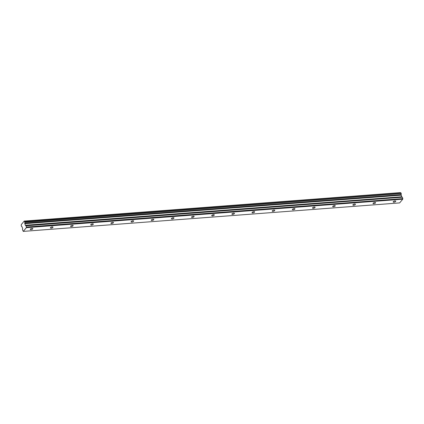 <?xml version="1.0" encoding="UTF-8"?>
<svg xmlns="http://www.w3.org/2000/svg" width="424" height="424" viewBox="0 0 424 424"><rect width="100%" height="100%" fill="white"/><g stroke="black" fill="none" stroke-linecap="round" stroke-linejoin="round"><path stroke-width="0.64" d="M32.07 228.388A1.341 0.519 162.5 0 0 30.777 228.785A1.341 0.519 162.5 0 0 30.263 229.426A1.341 0.519 162.5 0 0 31.016 229.654A1.341 0.519 162.5 0 0 32.309 229.257A1.341 0.519 162.5 0 0 32.823 228.616A1.341 0.519 162.5 0 0 32.07 228.388M395.004 200.928A1.341 0.519 162.5 0 0 393.711 201.326A1.341 0.519 162.5 0 0 393.191 201.962A1.341 0.519 162.5 0 0 393.944 202.195A1.341 0.519 162.5 0 0 395.237 201.792A1.341 0.519 162.5 0 0 395.751 201.156A1.341 0.519 162.5 0 0 395.004 200.928M374.837 202.455A1.341 0.519 162.5 0 0 373.544 202.852A1.341 0.519 162.5 0 0 373.03 203.488A1.341 0.519 162.5 0 0 373.783 203.716A1.341 0.519 162.5 0 0 375.076 203.319A1.341 0.519 162.5 0 0 375.59 202.683A1.341 0.519 162.5 0 0 374.837 202.455M354.676 203.976A1.341 0.519 162.5 0 0 353.383 204.379A1.341 0.519 162.5 0 0 352.869 205.015A1.341 0.519 162.5 0 0 353.621 205.243A1.341 0.519 162.5 0 0 354.915 204.845A1.341 0.519 162.5 0 0 355.429 204.209A1.341 0.519 162.5 0 0 354.676 203.976M334.515 205.502A1.341 0.519 162.5 0 0 333.222 205.905A1.341 0.519 162.5 0 0 332.708 206.541A1.341 0.519 162.5 0 0 333.455 206.769A1.341 0.519 162.5 0 0 334.748 206.371A1.341 0.519 162.5 0 0 335.262 205.735A1.341 0.519 162.5 0 0 334.515 205.502M314.348 207.029A1.341 0.519 162.5 0 0 313.055 207.431A1.341 0.519 162.5 0 0 312.541 208.067A1.341 0.519 162.5 0 0 313.294 208.295A1.341 0.519 162.5 0 0 314.587 207.898A1.341 0.519 162.5 0 0 315.101 207.257A1.341 0.519 162.5 0 0 314.348 207.029M294.187 208.555A1.341 0.519 162.5 0 0 292.894 208.953A1.341 0.519 162.5 0 0 292.38 209.594A1.341 0.519 162.5 0 0 293.132 209.822A1.341 0.519 162.5 0 0 294.426 209.424A1.341 0.519 162.5 0 0 294.94 208.783A1.341 0.519 162.5 0 0 294.187 208.555M274.026 210.081A1.341 0.519 162.5 0 0 272.733 210.479A1.341 0.519 162.5 0 0 272.219 211.115A1.341 0.519 162.5 0 0 272.966 211.348A1.341 0.519 162.5 0 0 274.259 210.945A1.341 0.519 162.5 0 0 274.773 210.309A1.341 0.519 162.5 0 0 274.026 210.081M253.859 211.608A1.341 0.519 162.5 0 0 252.566 212.005A1.341 0.519 162.5 0 0 252.052 212.641A1.341 0.519 162.5 0 0 252.805 212.875A1.341 0.519 162.5 0 0 254.098 212.472A1.341 0.519 162.5 0 0 254.612 211.836A1.341 0.519 162.5 0 0 253.859 211.608M233.698 213.134A1.341 0.519 162.5 0 0 232.405 213.532A1.341 0.519 162.5 0 0 231.891 214.168A1.341 0.519 162.5 0 0 232.644 214.396A1.341 0.519 162.5 0 0 233.937 213.998A1.341 0.519 162.5 0 0 234.451 213.362A1.341 0.519 162.5 0 0 233.698 213.134M213.537 214.655A1.341 0.519 162.5 0 0 212.244 215.058A1.341 0.519 162.5 0 0 211.73 215.694A1.341 0.519 162.5 0 0 212.477 215.922A1.341 0.519 162.5 0 0 213.77 215.524A1.341 0.519 162.5 0 0 214.29 214.888A1.341 0.519 162.5 0 0 213.537 214.655M193.371 216.182A1.341 0.519 162.5 0 0 192.077 216.584A1.341 0.519 162.5 0 0 191.563 217.221A1.341 0.519 162.5 0 0 192.316 217.448A1.341 0.519 162.5 0 0 193.609 217.051A1.341 0.519 162.5 0 0 194.123 216.415A1.341 0.519 162.5 0 0 193.371 216.182M173.209 217.708A1.341 0.519 162.5 0 0 171.916 218.106A1.341 0.519 162.5 0 0 171.402 218.747A1.341 0.519 162.5 0 0 172.155 218.975A1.341 0.519 162.5 0 0 173.448 218.577A1.341 0.519 162.5 0 0 173.962 217.936A1.341 0.519 162.5 0 0 173.209 217.708M153.048 219.234A1.341 0.519 162.5 0 0 151.755 219.632A1.341 0.519 162.5 0 0 151.241 220.273A1.341 0.519 162.5 0 0 151.988 220.501A1.341 0.519 162.5 0 0 153.281 220.098A1.341 0.519 162.5 0 0 153.801 219.462A1.341 0.519 162.5 0 0 153.048 219.234M132.882 220.761A1.341 0.519 162.5 0 0 131.588 221.158A1.341 0.519 162.5 0 0 131.074 221.794A1.341 0.519 162.5 0 0 131.827 222.028A1.341 0.519 162.5 0 0 133.12 221.625A1.341 0.519 162.5 0 0 133.634 220.989A1.341 0.519 162.5 0 0 132.882 220.761M112.72 222.287A1.341 0.519 162.5 0 0 111.427 222.685A1.341 0.519 162.5 0 0 110.913 223.321A1.341 0.519 162.5 0 0 111.666 223.554A1.341 0.519 162.5 0 0 112.959 223.151A1.341 0.519 162.5 0 0 113.473 222.515A1.341 0.519 162.5 0 0 112.72 222.287M92.559 223.814A1.341 0.519 162.5 0 0 91.266 224.211A1.341 0.519 162.5 0 0 90.752 224.847A1.341 0.519 162.5 0 0 91.505 225.075A1.341 0.519 162.5 0 0 92.792 224.678A1.341 0.519 162.5 0 0 93.312 224.042A1.341 0.519 162.5 0 0 92.559 223.814M72.393 225.335A1.341 0.519 162.5 0 0 71.1 225.738A1.341 0.519 162.5 0 0 70.585 226.374A1.341 0.519 162.5 0 0 71.338 226.602A1.341 0.519 162.5 0 0 72.631 226.204A1.341 0.519 162.5 0 0 73.145 225.568A1.341 0.519 162.5 0 0 72.393 225.335M52.232 226.861A1.341 0.519 162.5 0 0 50.938 227.264A1.341 0.519 162.5 0 0 50.424 227.9A1.341 0.519 162.5 0 0 51.177 228.128A1.341 0.519 162.5 0 0 52.47 227.73A1.341 0.519 162.5 0 0 52.984 227.094A1.341 0.519 162.5 0 0 52.232 226.861M21.465 226.358L21.205 225.489A0.784 0.371 -94.3 0 0 21.269 224.614L24.173 221.132A0.784 0.371 -94.3 0 0 24.507 221.45A0.784 0.371 -94.3 0 0 24.603 221.413L24.873 222.282A0.784 0.371 -94.3 0 0 24.809 223.141L401.184 194.664L24.809 223.141M401.184 194.733L401.671 196.763L402.35 197.229L25.975 225.706L26.426 227.094L402.8 198.618L26.426 227.041M24.809 223.215L25.297 225.239L25.975 225.706M399.641 202.911L23.267 231.387L26.373 227.667L402.747 199.19L399.641 202.911M23.267 231.387L22.567 229.962L22.642 228.419L21.905 226.623A0.784 0.371 -94.3 0 0 21.576 226.315A0.784 0.371 -94.3 0 0 21.481 226.352M402.8 198.618L402.752 199.142L26.373 227.667M26.378 227.619L26.426 227.094M24.173 221.132L400.548 192.655A0.784 0.371 -94.3 0 0 400.77 192.947M24.671 221.471L400.987 192.931M401.046 192.994L401.252 193.662L24.878 222.139M24.873 222.282L401.252 193.662M401.247 193.805A0.784 0.371 -94.3 0 0 401.184 194.664M401.173 195.188L24.799 223.665M26.034 225.801L402.35 197.229M402.408 197.324L402.8 198.565M400.548 192.655L24.147 221.1M401.671 196.763L25.297 225.239M24.783 223.522L401.157 195.04M25.355 225.329L401.729 196.853M24.126 221.089L400.5 192.613"/></g></svg>
